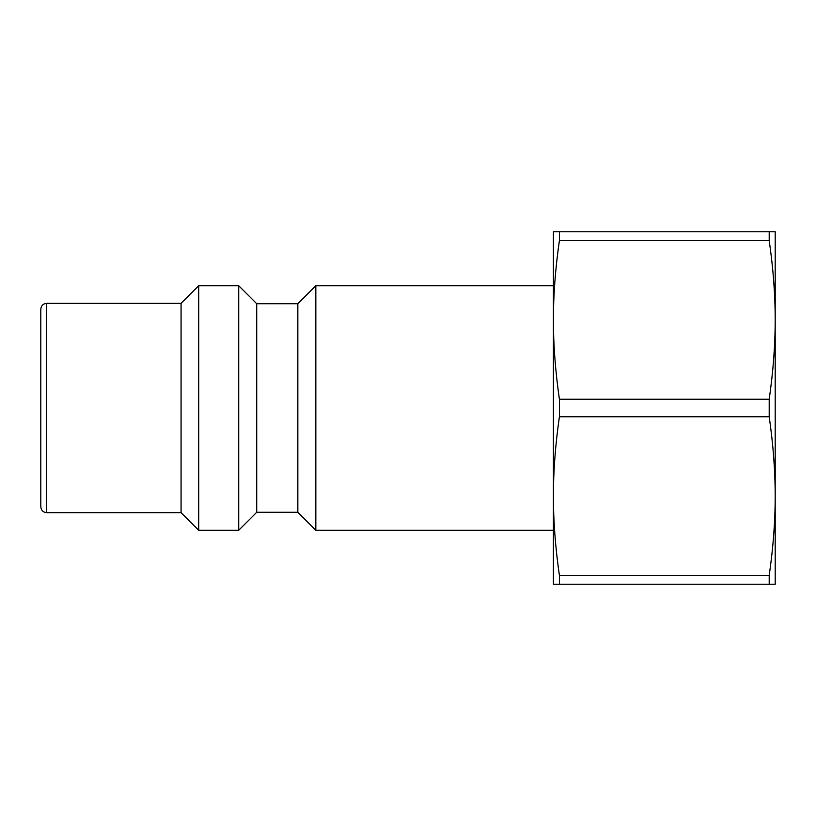 <?xml version="1.0" encoding="UTF-8"?>
<svg xmlns="http://www.w3.org/2000/svg" width="816" height="816" viewBox="0 0 816 816"><rect width="100%" height="100%" fill="white"/><g stroke="black" fill="none" stroke-linecap="round" stroke-linejoin="round"><path stroke-width="1.22" d="M775.2 254.286L775.2 561.714M769.202 240.506L769.202 231.744L775.2 231.744L775.2 319.872C775.231 344.719 773.231 371.168 769.202 399.238L559.409 399.238C555.38 371.168 553.381 344.719 553.411 319.872C553.381 295.025 555.38 268.576 559.409 240.506L769.202 240.506C773.231 268.576 775.231 295.025 775.2 319.872M775.2 496.128L775.2 584.256L553.411 584.256L553.411 496.128C553.381 471.281 555.38 444.832 559.409 416.762L769.202 416.762C773.231 444.832 775.231 471.281 775.2 496.128C775.231 520.975 773.231 547.424 769.202 575.494L559.409 575.494C555.38 547.424 553.381 520.975 553.411 496.128L553.411 231.744L559.409 231.744L559.409 240.506M769.202 399.238L769.202 416.762M769.202 575.494L769.202 584.256M769.202 231.744L559.409 231.744M559.409 399.238L559.409 416.762M559.409 575.494L559.409 584.256M46.675 303.348C43.105 303.695 41.147 305.653 40.8 309.223L40.8 506.777C41.177 510.377 43.136 512.336 46.675 512.652L46.675 303.348L181.07 303.348L181.07 512.652L198.696 530.278L238.721 530.278L238.721 285.722L198.696 285.722L198.696 530.278M181.07 303.348L198.696 285.722M238.721 285.722L256.714 303.715L256.714 512.285L238.721 530.278M256.714 303.715L297.84 303.715L297.84 512.285L315.833 530.278L553.411 530.278M297.84 303.715L315.833 285.722L315.833 530.278M315.833 285.722L553.411 285.722M46.675 512.652L181.07 512.652M256.714 512.285L297.84 512.285"/></g></svg>

